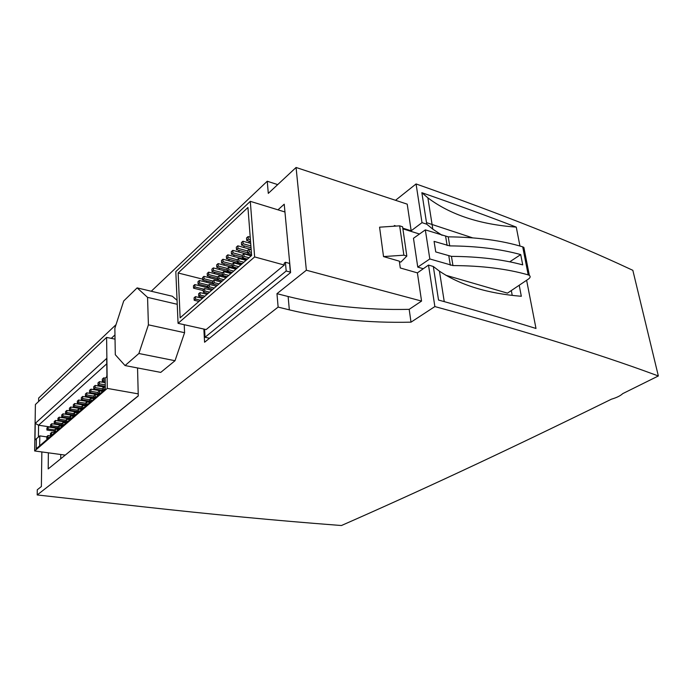 <?xml version="1.0" encoding="UTF-8"?>
<svg xmlns="http://www.w3.org/2000/svg" width="693" height="693" viewBox="0 0 693 693"><rect width="100%" height="100%" fill="white"/><g stroke="black" fill="none" stroke-linecap="round" stroke-linejoin="round"><path stroke-width="1.04" d="M336.486 525.138C277.122 520.616 212.361 514.466 142.204 506.687L37.205 494.949L278.127 307.094L289.336 309.858C327.538 319.057 368.096 323.155 411.01 322.167L434.866 306.575C525.138 331.185 598.146 353.776 653.906 374.341L658.35 375.97L622.764 393.615C620.426 395.798 616.657 397.652 611.46 399.177C498.284 454.799 414.215 493.52 341.45 525.519L336.486 525.138M526.619 280.275L535.992 328.465C506.453 319.317 473.969 309.84 438.53 300.043L433.324 266.502L428.508 265.072L434.866 306.575M519.949 246.041L516.268 227.113C479.773 224.489 450.311 214.735 427.884 197.869L421.855 192.697C456.063 204.565 487.534 216.043 516.268 227.113M421.855 192.697L426.749 224.194L422.002 222.652L411.166 230.786L402.789 228.17M395.538 200.294L416.069 183.948L422.002 222.652M416.069 183.948C502.841 214.57 573.648 242.689 628.473 268.304L632.839 270.322L658.35 375.97M38.609 401.49L38.661 398.059L116.026 324.671M151.265 291.242L267.247 181.228L277.711 184.607M48.371 452.824L48.198 468.918L138.271 395.954L137.543 367.957M41.849 451.94L41.381 486.529L37.283 489.76L37.205 494.949M276.966 293.676L306.367 270.227L421.561 301.074L409.182 309.347C366.493 310.256 326.134 305.977 288.123 296.509L276.966 293.676L278.127 307.094M267.247 181.228L268.295 193.382L296.076 167.481L306.367 270.227M203.863 329.062L204.582 342.238L290.592 272.566L284.225 204.201L277.962 209.832M125.061 365.566L138.886 353.499L148.406 324.835L147.557 297.366L137.136 287.89L123.718 300.961L114.856 328.257L115.298 354.729L125.061 365.566L160.741 372.392L175.017 360.715L184.581 332.701L184.208 324.696M177.061 300.312L172.34 296.249L137.136 287.89M249.904 241.407L248.38 242.767M244.742 246.015L243.26 247.332M239.648 250.563L238.21 251.836M234.615 255.05L233.229 256.289M229.652 259.477L228.309 260.681M224.757 263.851L223.449 265.012M219.915 268.165L218.659 269.291M215.142 272.427L213.92 273.518M210.429 276.637L209.243 277.694M206.566 280.986L206.644 282.32M206.869 286.304L206.938 287.578M207.259 293.148L207.311 294.118M178.136 272.981L247.938 207.484L251.628 255.457L180.137 317.827L178.136 272.981L202.642 279.149M178.066 323.328L254.643 256.93L250.294 201.334L175.814 271.604L178.066 323.328L206.15 329.573L284.312 265.047L284.156 263.297L285.403 262.266L286.2 271.006L290.558 272.176M204.591 329.227L205.033 337.266L286.2 271.006M285.403 262.266L289.743 263.461M58.047 460.94L138.262 395.824M60.741 458.645L60.759 454.495M472.652 237.864L426.507 222.652M435.741 251.931L451.446 256.375C478.491 256.531 502.243 259.364 522.713 264.873L520.72 254.591C500.32 248.986 476.654 246.084 449.722 245.894L434.078 241.372L435.741 251.931M423.293 268.728L417.758 267.126L413.47 238.279L425.329 229.877L448.241 236.841C476.81 237.119 501.637 240.454 522.713 246.855L523.856 247.392L524.341 249.844M425.329 229.877L429.816 258.957L452.953 265.575C481.86 265.705 506.938 268.806 528.196 274.878L529.348 275.39C530.656 276.438 530.353 277.65 528.456 279.036L507.475 293.139L445.859 275.277M394.412 226.187L394.308 225.52L396.101 226.074M296.076 167.481L407.215 204.149L411.166 230.786M428.508 265.072L417.394 272.869L421.561 301.074M417.394 272.869L400.294 267.974L399.333 261.166L383.524 256.583L403.872 255.189L406.826 256.081L400.823 262.101L399.402 261.685M403.872 255.189L399.662 225.84L379.573 227.183L383.524 256.583M419.482 234.026L402.893 228.837M512.222 295.374L511.321 290.549M409.182 309.347L411.01 322.167M433.324 266.502L439.449 271.171C460.325 285.152 487.621 293.52 521.318 296.283L519.213 285.247M426.749 224.194L432.822 229.158L442.082 235.308M417.758 267.126L429.816 258.957M399.662 225.84L402.59 226.776L406.826 256.081M520.72 254.591L509.736 261.824M209.511 338.253L205.033 337.266M111.278 338.366L114.969 334.918M106.601 337.404L107.276 388.401L34.65 450.961L35.404 404.513L106.601 337.404L115.038 339.137M106.774 363.799L38.583 425.225L57.883 428.118M35.239 423.406L106.696 358.42L106.939 376.628L105.18 378.187L105.31 389.145L36.201 448.787L36.357 438.773L34.962 439.994L35.239 423.406L38.583 425.225L38.401 437.058M36.357 438.773L39.804 435.888L46.821 436.902M107.276 388.401L138.219 393.867M34.65 450.961L65.116 455.093M39.804 435.888L39.666 445.798M254.643 256.93L284.312 265.047M250.294 201.334L284.953 211.98M195.547 299.064L195.426 296.639L194.066 297.843L194.187 300.268L195.547 299.064L200.329 300.208M194.187 300.268L198.96 301.403M195.426 296.639L202.477 298.336M200.121 295.045L199.991 292.602L198.614 293.823L198.744 296.257L200.121 295.045L204.92 296.206M198.744 296.257L203.534 297.41M199.991 292.602L207.068 294.326M204.756 290.973L204.617 288.522L203.222 289.752L203.361 292.195L204.756 290.973L209.572 292.151M203.361 292.195L208.169 293.373M204.617 288.522L211.72 290.272M209.442 286.841L209.303 284.381L207.891 285.629L208.03 288.089L209.442 286.841L214.276 288.045M208.03 288.089L212.855 289.276M209.303 284.381L216.433 286.166M214.198 282.666L214.05 280.189L212.621 281.453L212.768 283.922L214.198 282.666L219.049 283.879M212.768 283.922L217.611 285.135M214.05 280.189L221.206 281.999M219.014 278.43L218.858 275.944L217.411 277.226L217.559 279.703L219.014 278.43L223.874 279.669M217.559 279.703L222.418 280.934M218.858 275.944L226.039 277.78M223.882 274.142L223.726 271.639L222.254 272.938L222.418 275.433L223.882 274.142L228.768 275.398M222.418 275.433L227.295 276.689M223.726 271.639L230.934 273.51M228.829 269.794L228.655 267.281L227.174 268.598L227.339 271.102L228.829 269.794L233.723 271.076M227.339 271.102L232.233 272.375M228.655 267.281L235.889 269.187M233.827 265.393L233.654 262.872L232.155 264.198L232.32 266.718L233.827 265.393L238.747 266.692M232.32 266.718L237.231 268.009M233.654 262.872L240.913 264.804M238.903 260.923L238.721 258.394L237.197 259.745L237.37 262.275L238.903 260.923L243.841 262.249M237.37 262.275L242.307 263.591M238.721 258.394L246.006 260.36M244.04 256.401L243.858 253.863L242.307 255.232L242.489 257.77L244.04 256.401L248.995 257.753M242.489 257.77L247.444 259.113M243.858 253.863L251.161 255.864M249.255 251.819L249.056 249.263L247.488 250.649L247.678 253.205L249.255 251.819L251.394 252.417M247.678 253.205L251.533 254.262M249.056 249.263L251.195 249.861M194.924 286.98L194.802 284.58L193.451 285.793L193.572 288.193L194.924 286.98L203.872 289.18M193.572 288.193L203.266 290.566M194.802 284.58L208.021 287.846M199.471 282.9L199.341 280.483L197.973 281.722L198.103 284.13L199.471 282.9L208.446 285.135M198.103 284.13L207.943 286.573M199.341 280.483L212.76 283.853M204.08 278.768L203.941 276.342L202.555 277.59L202.685 280.015L204.08 278.768L213.08 281.046M202.685 280.015L212.682 282.527M203.941 276.342L222.332 281.011M208.74 274.584L208.602 272.15L207.198 273.414L207.337 275.849L208.74 274.584L217.775 276.897M207.337 275.849L217.481 278.43M208.602 272.15L227.053 276.897M213.461 270.348L213.314 267.905L211.893 269.187L212.041 271.63L213.461 270.348L222.531 272.695M212.041 271.63L222.34 274.281M213.314 267.905L231.834 272.721M218.243 266.06L218.087 263.6L216.649 264.899L216.805 267.351L218.243 266.06L227.347 268.442M216.805 267.351L227.269 270.088M218.087 263.6L236.677 268.503M223.085 261.711L222.929 259.243L221.474 260.559L221.63 263.019L223.085 261.711L232.224 264.137M221.63 263.019L232.259 265.835M222.929 259.243L241.58 264.224M227.997 257.311L227.832 254.825L226.351 256.159L226.516 258.636L227.997 257.311L237.197 259.788M226.516 258.636L237.318 261.53M227.832 254.825L246.543 259.892M232.969 252.85L232.796 250.355L231.297 251.706L231.471 254.192L232.969 252.85L242.316 255.396M231.471 254.192L242.446 257.172M232.796 250.355L251.576 255.5M238.002 248.328L237.829 245.824L236.313 247.193L236.486 249.688L238.002 248.328L247.514 250.953M236.486 249.688L247.644 252.763M237.829 245.824L251.169 249.523M243.113 243.745L242.922 241.233L241.389 242.619L241.571 245.123L243.113 243.745L250.892 245.92M241.571 245.123L251.031 247.765M242.922 241.233L250.701 243.416M248.285 239.102L248.094 236.582L246.535 237.976L246.725 240.506L248.285 239.102L250.416 239.709M246.725 240.506L250.554 241.588M248.094 236.582L250.216 237.188M47.999 437.578L48.025 435.542L46.821 436.581L46.803 438.617L47.999 437.578L49.021 437.725M46.803 438.617L47.817 438.756M48.025 435.542L51.039 435.975M51.663 434.407L51.68 432.363L50.468 433.42L50.45 435.464L51.663 434.407L52.685 434.554M50.45 435.464L51.473 435.611M51.68 432.363L54.712 432.804M55.371 431.202L55.388 429.149L54.158 430.214L54.141 432.267L55.371 431.202L56.402 431.358M54.141 432.267L55.163 432.415M55.388 429.149L58.429 429.599M59.13 427.953L59.139 425.892L57.891 426.975L57.883 429.036L59.13 427.953L60.161 428.109M57.883 429.036L58.914 429.184M59.139 425.892L62.197 426.351M62.933 424.662L62.942 422.591L61.677 423.683L61.668 425.753L62.933 424.662L63.973 424.826M61.668 425.753L62.708 425.918M62.942 422.591L66.017 423.059M66.788 421.335L66.797 419.248L65.514 420.356L65.506 422.435L66.788 421.335L67.827 421.491M65.506 422.435L66.545 422.6M66.797 419.248L69.88 419.724M70.695 417.957L70.695 415.861L69.395 416.987L69.395 419.074L70.695 417.957L71.734 418.122M69.395 419.074L70.435 419.239M70.695 415.861L73.796 416.346M74.645 414.535L74.645 412.422L73.337 413.565L73.337 415.67L74.645 414.535L75.702 414.7M73.337 415.67L74.385 415.835M74.645 412.422L77.755 412.924M78.655 411.07L78.655 408.948L77.321 410.1L77.321 412.222L78.655 411.07L79.712 411.235M77.321 412.222L78.378 412.387M78.655 408.948L81.774 409.459M82.718 407.553L82.71 405.422L81.367 406.592L81.367 408.723L82.718 407.553L83.775 407.727M81.367 408.723L70.712 407.008L69.421 408.151L69.413 410.23L70.712 409.095L77.321 410.161M82.71 405.422L85.854 405.942M86.833 403.993L86.824 401.853L85.456 403.04L85.464 405.18L86.833 403.993L87.898 404.175M85.464 405.18L86.53 405.353M86.824 401.853L89.977 402.382M91.008 400.389L91 398.232L89.614 399.437L89.622 401.585L91.008 400.389L92.082 400.563M89.622 401.585L90.688 401.767M91 398.232L94.161 398.77M95.236 396.725L95.218 394.568L93.815 395.781L93.832 397.947L95.236 396.725L96.31 396.916M93.832 397.947L94.906 398.129M95.218 394.568L98.397 395.114M99.523 393.018L99.506 390.843L98.085 392.082L98.103 394.256L99.523 393.018L100.606 393.208M98.103 394.256L99.177 394.438M99.506 390.843L102.703 391.398M103.872 389.258L103.846 387.075L102.408 388.323L102.434 390.514L103.872 389.258L104.955 389.449M102.434 390.514L103.508 390.696M103.846 387.075L105.293 387.326M48.094 428.976L48.12 426.957L46.925 428.014L46.899 430.032L48.094 428.976L54.487 429.929M46.899 430.032L54.149 431.098M48.12 426.957L57.883 428.421M51.75 425.771L51.767 423.735L50.554 424.809L50.537 426.836L51.75 425.771L58.169 426.732M50.537 426.836L57.891 427.936M51.767 423.735L61.668 425.242M55.44 422.513L55.457 420.478L54.236 421.561L54.219 423.596L55.44 422.513L61.894 423.501M54.219 423.596L61.677 424.731M55.457 420.478L65.506 422.02M59.182 419.222L59.2 417.177L57.952 418.269L57.943 420.322L59.182 419.222L65.662 420.227M57.943 420.322L65.514 421.483M59.2 417.177L69.395 418.763M62.976 415.895L62.985 413.825L61.729 414.942L61.72 416.995L62.976 415.895L69.482 416.909M61.72 416.995L69.395 418.2M62.985 413.825L73.337 415.462M66.814 412.517L66.823 410.438L65.549 411.564L65.54 413.634L66.814 412.517L73.345 413.556M65.54 413.634L73.337 414.873M66.823 410.438L77.321 412.127M69.413 410.23L77.321 411.495M70.712 409.095L70.712 407.008M74.653 405.622L74.653 403.534L73.345 404.686L73.337 406.774L74.653 405.622L81.367 406.722M73.337 406.774L81.367 408.082M74.653 403.534L86.4 405.466M78.647 402.113L78.638 400.008L77.313 401.178L77.321 403.283L78.647 402.113L85.464 403.248M77.321 403.283L85.464 404.625M78.638 400.008L90.436 401.983M82.692 398.553L82.684 396.439L81.341 397.626L81.35 399.731L82.692 398.553L89.614 399.714M81.35 399.731L89.622 401.126M82.684 396.439L94.534 398.449M86.79 394.949L86.781 392.818L85.421 394.022L85.43 396.145L86.79 394.949L93.824 396.145M85.43 396.145L93.832 397.574M86.781 392.818L98.683 394.863M90.948 391.285L90.939 389.154L89.553 390.367L89.57 392.507L90.948 391.285L98.085 392.524M89.57 392.507L98.103 393.971M90.939 389.154L102.893 391.233M95.166 387.586L95.149 385.438L93.746 386.668L93.763 388.816L95.166 387.586L102.408 388.86M93.763 388.816L102.425 390.332M95.149 385.438L105.293 387.231M99.437 383.827L99.411 381.67L97.999 382.917L98.016 385.074L99.437 383.827L105.258 384.866M98.016 385.074L105.275 386.365M99.411 381.67L105.232 382.709M103.768 380.015L103.742 377.85L102.304 379.114L102.33 381.28L103.768 380.015L105.206 380.275M102.33 381.28L105.223 381.808M103.742 377.85L105.249 378.118M106.921 375.043L106.687 376.853M138.886 353.499L175.017 360.715M148.406 324.835L184.581 332.701M147.557 297.366L177.235 304.288M445.651 236.469L447.124 245.521M448.83 256.012L450.329 265.228M451.446 256.375L452.953 265.575M448.241 236.841L449.722 245.894M522.713 246.855L528.196 274.878M288.123 296.509L289.336 309.858M289.553 263.409L290.367 272.124M427.884 197.869L432.822 229.158M439.449 271.171L444.248 301.62M523.856 247.392L529.348 275.39"/></g></svg>
